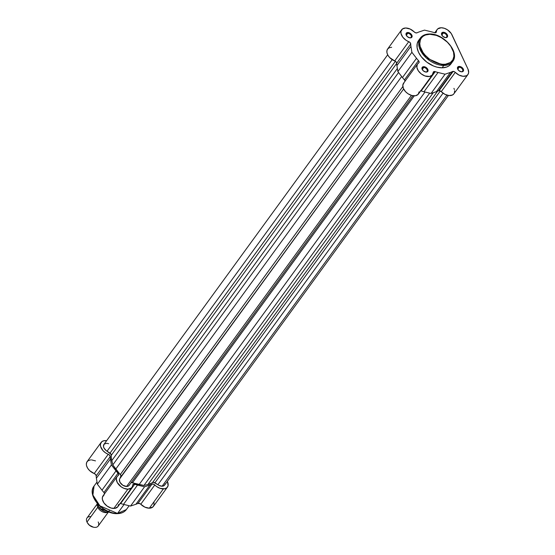 <?xml version="1.0" encoding="UTF-8"?>
<svg xmlns="http://www.w3.org/2000/svg" width="555" height="555" viewBox="0 0 555 555"><rect width="100%" height="100%" fill="white"/><g stroke="black" fill="none" stroke-linecap="round" stroke-linejoin="round"><path stroke-width="0.83" d="M420.343 38.045L419.178 47.036L426.164 57.817L443.792 65.455A0.805 0.465 -90.4 0 0 443.861 64.331C439.581 64.963 426.656 60.537 421.259 49.416C416.285 38.295 425.012 33.716 429.854 34.285A0.805 0.465 -90.4 0 0 429.487 33.98A0.805 0.465 89.6 0 1 429.854 34.285L425.629 34.965L423.326 36.11L421.55 37.768L420.357 39.863L419.767 43.658L420.19 46.488L422.924 52.343L425.13 55.16L429.244 58.92L434.017 61.862L437.361 63.228L442.3 64.269L445.36 64.248L450.389 62.5L452.845 59.85L453.921 56.291L453.525 52.128L450.792 46.266L447.316 42.131L441.343 37.622L436.355 35.388L429.854 34.285C434.135 33.647 447.059 38.08 452.457 49.194C457.431 60.315 448.711 64.9 443.861 64.331A0.805 0.465 89.6 0 1 443.792 65.455A19.98 12.772 -143.9 0 1 423.812 55.375A19.98 12.772 -143.9 0 1 420.343 38.045A19.98 12.772 -143.9 0 1 429.195 34.153A0.805 0.465 89.6 0 1 429.487 33.98C425.421 34.042 422.369 35.395 420.343 38.045L418.63 40.397A19.98 12.772 36.1 0 0 422.098 57.734A19.98 12.772 36.1 0 0 442.078 67.814L443.792 65.455L442.078 67.814L437.042 67.176L433.552 66.017L426.844 62.181L421.342 56.818L418.525 52.281L417.11 47.73L417.207 43.561L418.824 40.133M445.346 37.553A2.872 1.838 36.1 0 0 446.629 35.284A2.872 1.838 36.1 0 0 443.251 33.057L443.299 32.245A3.448 2.199 -143.9 0 1 447.358 34.923A3.448 2.199 -143.9 0 1 445.818 37.643L445.346 37.553A2.872 1.838 -143.9 0 1 444.846 37.511A2.872 1.838 36.1 0 0 445.346 37.553L442.925 36.464L441.565 34.438L441.953 32.71L443.868 32.294L446.185 33.432L447.552 35.451L447.163 37.178L445.818 37.643A3.448 2.199 -143.9 0 1 445.027 37.553A3.448 2.199 -143.9 0 1 441.933 35.298A3.448 2.199 -143.9 0 1 443.299 32.245L443.251 33.057A2.872 1.838 -143.9 0 1 446.123 34.5A2.872 1.838 -143.9 0 1 446.615 36.991A2.872 1.838 -143.9 0 1 445.346 37.553M409.854 37.802A2.872 1.838 36.1 0 0 411.137 35.541A2.872 1.838 36.1 0 0 407.752 33.307L407.8 32.502A3.448 2.199 -143.9 0 1 411.865 35.18A3.448 2.199 -143.9 0 1 410.318 37.893L409.854 37.802A2.872 1.838 -143.9 0 1 409.354 37.761A2.872 1.838 36.1 0 0 409.854 37.802L407.432 36.713L406.066 34.688L406.461 32.967L408.376 32.544L410.152 33.272L411.865 35.18L411.935 37.095L410.318 37.893A3.448 2.199 -143.9 0 1 409.535 37.802A3.448 2.199 -143.9 0 1 406.433 35.548A3.448 2.199 -143.9 0 1 407.8 32.502L407.752 33.307A2.872 1.838 -143.9 0 1 410.624 34.757A2.872 1.838 -143.9 0 1 411.123 37.247A2.872 1.838 -143.9 0 1 409.854 37.802M425.789 71.984A2.872 1.838 36.1 0 0 427.079 69.722A2.872 1.838 36.1 0 0 423.694 67.488L423.742 66.683A3.448 2.199 -143.9 0 1 427.801 69.361A3.448 2.199 -143.9 0 1 426.261 72.081L425.789 71.984A2.872 1.838 -143.9 0 1 425.296 71.942A2.872 1.838 36.1 0 0 425.789 71.984L423.368 70.894L422.008 68.869L422.397 67.148L424.311 66.725L426.629 67.863L427.995 69.888L427.87 71.276L426.261 72.081A3.448 2.199 -143.9 0 1 425.47 71.984A3.448 2.199 -143.9 0 1 422.376 69.729A3.448 2.199 -143.9 0 1 423.742 66.683L423.694 67.488A2.872 1.838 -143.9 0 1 426.566 68.938A2.872 1.838 -143.9 0 1 427.059 71.428A2.872 1.838 -143.9 0 1 425.789 71.984M461.281 71.734A2.872 1.838 36.1 0 0 462.572 69.465A2.872 1.838 36.1 0 0 459.186 67.238L459.235 66.427A3.448 2.199 -143.9 0 1 463.3 69.104A3.448 2.199 -143.9 0 1 461.753 71.824L461.281 71.734A2.872 1.838 -143.9 0 1 460.789 71.692A2.872 1.838 36.1 0 0 461.281 71.734L458.867 70.645L457.5 68.619L457.896 66.891L459.811 66.475L461.587 67.204L463.3 69.104L463.369 71.019L461.753 71.824A3.448 2.199 -143.9 0 1 460.969 71.734A3.448 2.199 -143.9 0 1 457.868 69.479A3.448 2.199 -143.9 0 1 459.235 66.427L459.186 67.238A2.872 1.838 -143.9 0 1 462.058 68.681A2.872 1.838 -143.9 0 1 462.558 71.172A2.872 1.838 -143.9 0 1 461.281 71.734M405.101 81.231L404.442 79.899A26.987 17.254 -143.9 0 1 402.472 77.561L397.859 71.595L396.901 65.608A26.987 17.254 -143.9 0 1 396.686 63.256L396.097 61.924L394.716 60.939L408.751 41.667A9.185 5.876 -143.9 0 1 401.633 29.79A9.185 5.876 -143.9 0 1 405.705 28A9.185 5.876 -143.9 0 1 414.266 31.954L410.152 29.054L405.705 28L402.521 28.915L400.953 31.385L401.022 33.605L402.77 37.185L406.073 40.272L409.84 42.346L410.721 43.984A26.987 17.254 36.1 0 0 410.936 46.336L411.893 52.323L416.514 58.289A26.987 17.254 36.1 0 0 418.484 60.627L419.129 62.264L417.263 64.484L416.888 67.433L418.31 70.811L421.203 73.871L424.936 75.945L429.521 76.472L432.144 75.133L433.184 72.525A2.296 1.471 -143.9 0 1 433.379 71.963A2.296 1.471 -143.9 0 1 434.392 71.512L433.08 73.316L434.392 71.512L435.196 71.657A26.987 17.254 36.1 0 0 438.027 72.483L445.054 74.203L450.438 72.393A26.987 17.254 36.1 0 0 452.485 71.533A2.296 1.471 -143.9 0 1 453.151 71.38L439.116 90.652A2.296 1.471 36.1 0 0 438.443 90.805L452.485 71.533L454.261 71.644L458.985 75.064L463.05 76.292L466.484 75.744L467.99 74.439L468.663 72.545L467.969 69.077L451.229 33.487L447.469 29.817L444.319 28.277L441.204 27.75A9.185 5.876 -143.9 0 1 452.027 34.896L467.969 69.077A9.185 5.876 -143.9 0 1 467.921 74.536A9.185 5.876 -143.9 0 1 455.287 72.372L441.253 91.644L439.657 90.722L438.443 90.805A26.987 17.254 -143.9 0 1 436.403 91.665L431.02 93.476L423.992 91.755A26.987 17.254 -143.9 0 1 421.162 90.93L420.357 90.791M457.771 69.174L459.186 67.238L457.771 69.174M422.279 69.43L423.694 67.488L422.279 69.43M441.835 34.993L443.251 33.057L441.835 34.993M406.343 35.249L407.752 33.307L406.343 35.249M441.204 27.75L437.763 28.86L436.771 30.143L436.195 32.343L434.364 32.669A26.987 17.254 36.1 0 0 431.533 31.843L424.506 30.123L419.115 31.933A26.987 17.254 36.1 0 0 417.076 32.794L415.709 32.835L414.266 31.954A2.296 1.471 -143.9 0 0 417.076 32.794A26.987 17.254 -143.9 0 1 419.115 31.933L424.506 30.123L431.533 31.843A26.987 17.254 -143.9 0 1 434.364 32.669A2.296 1.471 -143.9 0 0 436.181 32.363A2.296 1.471 -143.9 0 0 436.369 31.802A9.185 5.876 -143.9 0 1 437.132 29.54A9.185 5.876 -143.9 0 1 441.204 27.75M405.088 81.12A2.296 1.471 36.1 0 0 404.442 79.899L418.484 60.627A2.296 1.471 -143.9 0 1 418.949 62.701A2.296 1.471 -143.9 0 1 418.678 62.958A9.185 5.876 -143.9 0 0 417.575 63.971A9.185 5.876 -143.9 0 0 421.543 74.127A9.185 5.876 -143.9 0 0 432.428 74.786A9.185 5.876 -143.9 0 0 433.184 72.525L434.392 71.512A2.296 1.471 -143.9 0 1 435.196 71.657L421.162 90.93A26.987 17.254 36.1 0 0 423.992 91.755L431.02 93.476L436.403 91.665A26.987 17.254 36.1 0 0 438.443 90.805L452.485 71.533A26.987 17.254 -143.9 0 1 450.438 72.393L436.403 91.665L450.438 72.393L445.054 74.203L431.02 93.476L445.054 74.203L438.027 72.483L423.992 91.755L438.027 72.483A26.987 17.254 -143.9 0 1 435.196 71.657L421.162 90.93A2.296 1.471 36.1 0 0 420.745 90.819M450.729 64.186L448.877 65.913L446.484 67.106L442.078 67.814A19.98 12.772 36.1 0 0 450.931 63.929L452.644 61.57A19.98 12.772 -143.9 0 1 443.792 65.455L452.644 61.57C460.262 52.461 443.556 33.182 429.487 33.98M453.935 88.349L454.385 89.549M454.621 90.715L454.399 92.831M453.955 93.712L452.45 95.016L449.009 95.564L444.943 94.336L441.253 91.644A9.185 5.876 36.1 0 0 453.886 93.809L467.921 74.536M419.15 91.797L418.102 94.406L415.487 95.744L411.865 95.516L408.05 93.781L405.566 91.7L403.353 88.391L402.812 85.137L404.068 82.653M401.633 29.79L387.598 49.062A9.185 5.876 36.1 0 0 394.716 60.939L389.693 57.588L387.945 55.278L386.981 52.885L386.918 50.665L387.751 48.868L389.395 47.695L391.67 47.272M406.531 35.707A2.872 1.838 -143.9 0 1 406.482 33.862A2.872 1.838 -143.9 0 1 407.752 33.307A2.872 1.838 36.1 0 0 406.531 35.707M442.03 35.451A2.872 1.838 -143.9 0 1 441.974 33.612A2.872 1.838 -143.9 0 1 443.251 33.057A2.872 1.838 36.1 0 0 442.03 35.451M422.473 69.888A2.872 1.838 -143.9 0 1 422.417 68.043A2.872 1.838 -143.9 0 1 423.694 67.488A2.872 1.838 36.1 0 0 422.473 69.888M457.965 69.632A2.872 1.838 -143.9 0 1 457.917 67.793A2.872 1.838 -143.9 0 1 459.186 67.238A2.872 1.838 36.1 0 0 457.965 69.632M435.703 32.717L436.369 31.802L435.703 32.717M417.575 63.971L403.54 83.243A9.185 5.876 36.1 0 0 407.509 93.4A9.185 5.876 36.1 0 0 418.387 94.059L432.428 74.786M439.116 90.652L453.151 71.38A2.296 1.471 -143.9 0 1 455.287 72.372L441.253 91.644A2.296 1.471 36.1 0 0 439.116 90.652M416.514 58.289L402.472 77.561A26.987 17.254 36.1 0 0 404.442 79.899L418.484 60.627A26.987 17.254 -143.9 0 1 416.514 58.289L411.893 52.323L397.859 71.595L402.472 77.561L416.514 58.289M396.901 65.608L397.859 71.595L411.893 52.323L410.936 46.336L396.901 65.608L410.936 46.336A26.987 17.254 -143.9 0 1 410.721 43.984L396.686 63.256A26.987 17.254 36.1 0 0 396.901 65.608M396.686 63.256A2.296 1.471 36.1 0 0 394.716 60.939L408.751 41.667A2.296 1.471 -143.9 0 1 410.721 43.984L396.686 63.256M108.662 443.716L106.615 443.299L104.25 444.055L103.452 446.171L103.965 447.975L106.095 450.521L111.146 454.427L111.298 457.896L112.79 464.917L121.018 475.642L119.429 479.673L119.97 482.274L122.828 485.271L126.602 486.478L411.428 95.391L126.602 486.478A5.744 3.67 36.1 0 0 129.148 485.361L412.906 95.737M131.07 482.51L143.939 485.458L147.921 484.522L153.652 482.281L158.91 485.361L162.102 486.222L446.921 95.141L162.102 486.222A5.744 3.67 36.1 0 0 164.641 485.105L448.398 95.488M131.181 482.475A2.296 1.471 36.1 0 1 132.583 482.635L414.273 95.849L132.583 482.635A25.835 16.518 36.1 0 0 139.104 484.584L143.939 485.458L429.66 93.143L143.939 485.458L147.921 484.522L433.261 92.72L147.921 484.522A25.835 16.518 36.1 0 0 152.59 482.489A2.296 1.471 36.1 0 1 154.942 482.788L440.309 90.958L154.942 482.788L157.884 484.723L443.043 93.178L157.884 484.723A5.744 3.67 36.1 0 0 162.102 486.222L164.384 485.41L165.099 483.904M387.681 54.799L103.924 444.416A5.744 3.67 36.1 0 0 107.053 451.194L109.994 453.137L395.375 61.286L109.994 453.137A2.296 1.471 36.1 0 1 111.312 455.26L396.686 63.416L111.312 455.26A25.835 16.518 36.1 0 0 111.756 460.664L112.79 464.917L398.566 72.518L112.79 464.917L115.711 469.148L401.667 76.521L115.711 469.148A25.835 16.518 36.1 0 0 120.296 474.525A2.296 1.471 36.1 0 1 120.962 476.655L403.624 88.98L119.845 478.625A5.744 3.67 36.1 0 0 120.879 483.599A5.744 3.67 36.1 0 0 126.602 486.478L128.337 486.062L129.398 484.924M152.59 482.489L437.534 91.235L152.59 482.489M107.053 451.194L392.205 59.656L107.053 451.194M111.756 460.664L397.366 68.508L111.756 460.664M120.296 474.525L402.833 86.58L120.296 474.525M139.104 484.584L425.019 92.005L139.104 484.584M117.514 513.465L99.879 505.827L92.893 495.039L94.059 486.048A19.98 12.772 36.1 0 0 97.527 503.385A19.98 12.772 36.1 0 0 117.514 513.465L124.049 504.488L117.514 513.465A19.98 12.772 36.1 0 0 126.367 509.573L117.514 513.465A0.805 0.465 89.6 0 1 117.223 513.639A0.805 0.465 -90.4 0 0 117.514 513.465M153.95 502.351L154.04 504.953L152.909 506.958L149.323 508.2A9.185 5.876 36.1 0 0 153.388 506.41L167.43 487.137A9.185 5.876 -143.9 0 1 163.357 488.92L149.323 508.2L144.876 507.145L140.082 503.704L137.952 503.406A26.987 17.254 -143.9 0 1 135.913 504.266L130.522 506.077L123.494 504.356A26.987 17.254 -143.9 0 1 120.664 503.531L119.908 503.385M120.255 503.42A2.296 1.471 36.1 0 1 120.664 503.531L134.705 484.251L120.664 503.531A26.987 17.254 36.1 0 0 123.494 504.356L137.529 485.084A26.987 17.254 -143.9 0 1 134.705 484.251A2.296 1.471 -143.9 0 0 132.881 484.564L132.881 484.564A2.296 1.471 -143.9 0 0 132.694 485.125A9.185 5.876 -143.9 0 1 131.93 487.387A9.185 5.876 -143.9 0 1 127.865 489.177L131.299 488.067L132.291 486.777L132.867 484.584L134.705 484.251A26.987 17.254 36.1 0 0 137.529 485.084L144.564 486.797L149.947 484.994A26.987 17.254 36.1 0 0 151.987 484.133L153.742 484.231L156.732 486.61L160.048 488.331L164.752 488.775L166.944 487.678L168.082 485.68L167.471 481.678A9.185 5.876 -143.9 0 1 167.43 487.137M104.604 493.832L103.951 492.5A26.987 17.254 -143.9 0 1 101.981 490.162L97.361 484.196L96.404 478.209A26.987 17.254 -143.9 0 1 96.188 475.857L95.606 474.525L94.218 473.54L108.253 454.267A9.185 5.876 -143.9 0 1 101.142 442.39A9.185 5.876 -143.9 0 1 106.622 440.712L103.841 440.746L101.808 441.683L100.441 444.09L100.587 446.47L102.987 450.646L105.429 452.769L109.342 454.947L110.223 456.585A26.987 17.254 36.1 0 0 110.445 458.936L111.402 464.923L116.016 470.89A26.987 17.254 36.1 0 0 117.986 473.228L118.631 474.865L116.821 476.981L116.314 478.958L117.258 482.482L121.198 486.832L123.848 488.31L127.865 489.177L113.824 508.449A9.185 5.876 36.1 0 0 117.896 506.66L131.93 487.387M118.652 504.398L117.826 506.75L114.83 508.373L111.18 508.068L107.157 506.104L103.958 502.948L102.37 499.368L102.418 497.183L104.146 494.831M101.142 442.39L87.107 461.663A9.185 5.876 36.1 0 0 94.218 473.54L89.702 470.682L87.697 468.288L86.552 465.742L86.337 464.119L86.871 462.017L88.363 460.553L90.631 459.901M91.506 459.88L95.495 460.872M112.027 512.723L107.011 510.864L102.238 507.929M100.774 506.75L95.918 501.352M117.077 476.572L103.043 495.844A9.185 5.876 36.1 0 0 104.638 503.815A9.185 5.876 36.1 0 0 113.824 508.449L127.865 489.177A9.185 5.876 -143.9 0 1 118.673 484.543A9.185 5.876 -143.9 0 1 117.077 476.572A9.185 5.876 -143.9 0 1 118.18 475.552A2.296 1.471 -143.9 0 0 118.458 475.302L118.451 475.302A2.296 1.471 -143.9 0 0 117.986 473.228A26.987 17.254 -143.9 0 1 116.016 470.89L111.402 464.923L110.445 458.936A26.987 17.254 -143.9 0 1 110.223 456.585L96.188 475.857A2.296 1.471 36.1 0 0 94.218 473.54L108.253 454.267A2.296 1.471 -143.9 0 1 110.223 456.585L96.188 475.857A26.987 17.254 36.1 0 0 96.404 478.209L110.445 458.936L96.404 478.209L97.361 484.196L111.402 464.923L97.361 484.196L101.981 490.162L116.016 470.89L101.981 490.162A26.987 17.254 36.1 0 0 103.951 492.5L117.986 473.228L103.951 492.5A2.296 1.471 36.1 0 1 104.59 493.714M140.762 504.245A9.185 5.876 36.1 0 0 149.323 508.2L163.357 488.92A9.185 5.876 -143.9 0 1 154.796 484.973L140.762 504.245A2.296 1.471 36.1 0 0 137.952 503.406L151.987 484.133A2.296 1.471 -143.9 0 1 154.796 484.973L140.762 504.245M144.564 486.797L137.529 485.084L123.494 504.356L130.522 506.077L144.564 486.797L130.522 506.077L135.913 504.266L149.947 484.994L144.564 486.797M137.952 503.406L151.987 484.133A26.987 17.254 -143.9 0 1 149.947 484.994L135.913 504.266A26.987 17.254 36.1 0 0 137.952 503.406M97.014 481.997L94.059 486.048C86.448 495.157 103.154 514.436 117.223 513.639A0.805 0.465 89.6 0 1 116.925 513.458M109.391 510.267A6.889 4.405 -143.9 0 1 104.083 512.397A6.889 4.405 -143.9 0 1 97.749 507.277A1.54 0.777 155 0 0 98.693 506.847M98.728 506.819A1.54 0.777 -25 0 1 97.749 507.277L86.989 522.047A6.889 4.405 36.1 0 0 92.553 526.931A6.889 4.405 36.1 0 0 98.166 526.057L108.204 512.279M107.663 512.279A6.889 4.405 -143.9 0 1 97.749 507.277A6.889 4.405 -143.9 0 1 97.389 503.94M98.2 521.964A6.889 4.405 -143.9 0 1 93.538 527.215A6.889 4.405 -143.9 0 1 87.343 522.706A6.889 4.405 -143.9 0 1 86.989 522.047A6.889 4.405 -143.9 0 1 90.916 516.656M87.343 522.706L87.634 523.192A5.959 3.809 36.1 0 0 92.99 527.09L93.538 527.215M97.063 503.239L99.518 508.283L100.663 506.902L99.664 508.276A8.901 5.689 36.1 0 0 109.307 512.085A8.901 5.689 -143.9 0 1 99.664 508.276L97.063 503.239M100.053 508.72L104.375 511.481M87.329 522.616L89.355 525.203L93.365 527.167M97.326 503.808L87.024 517.947A6.889 4.405 36.1 0 0 86.989 522.047L97.749 507.277M437.132 29.54L434.773 32.78M117.223 513.639C121.288 513.583 124.334 512.23 126.367 509.573L129.162 505.744M109.391 512.119L99.442 508.213"/></g></svg>
